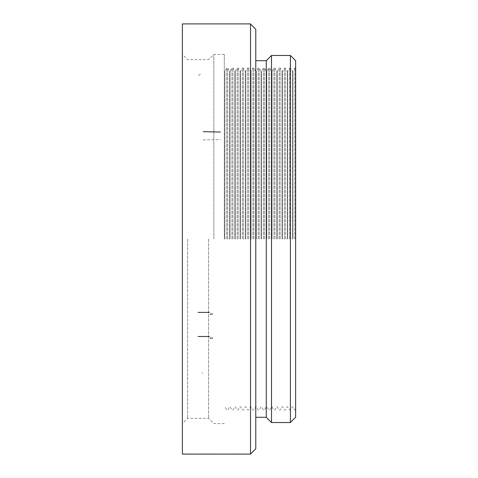 <?xml version="1.0" encoding="UTF-8"?>
<svg xmlns="http://www.w3.org/2000/svg" width="478" height="478" viewBox="0 0 478 478"><rect width="100%" height="100%" fill="white"/><g stroke="black" fill="none" stroke-linecap="round" stroke-linejoin="round"><path stroke-width="0.36" stroke-dasharray="2.39 1.79" d="M182.369 239L182.369 453.992L182.369 239M250.538 239L250.538 453.992L250.538 239M208.587 239L208.587 418.34L208.587 239M187.609 239L187.609 418.34L187.609 239M224.319 239L224.319 54.42L224.319 239M213.827 239L213.827 54.42L213.827 239M224.839 239L224.839 71.198L224.839 239M226.68 239L226.68 68.019L226.68 239M227.725 239L227.725 68.019L227.725 239M229.56 239L229.56 71.198L229.56 239M230.085 239L230.085 71.198L230.085 239M231.92 239L231.92 68.019L231.92 239M232.971 239L232.971 68.019L232.971 239M234.806 239L234.806 71.198L234.806 239M235.331 239L235.331 71.198L235.331 239M237.166 239L237.166 68.019L237.166 239M238.211 239L238.211 68.019L238.211 239M240.052 239L240.052 71.198L240.052 239M240.571 239L240.571 71.198L240.571 239M242.406 239L242.406 68.019L242.406 239M243.457 239L243.457 68.019L243.457 239M245.292 239L245.292 71.198L245.292 239M245.817 239L245.817 71.198L245.817 239M247.652 239L247.652 68.019L247.652 239M248.703 239L248.703 68.019L248.703 239M251.064 239L251.064 71.198L251.064 239M252.898 239L252.898 68.019L252.898 239M253.943 239L253.943 68.019L253.943 239M255.778 239L255.778 60.712L255.778 239M256.304 239L256.304 71.198L256.304 239M258.138 239L258.138 68.019L258.138 239M259.19 239L259.19 68.019L259.19 239M261.024 239L261.024 71.198L261.024 239M261.55 239L261.55 71.198L261.55 239M263.384 239L263.384 68.019L263.384 239M264.43 239L264.43 68.019L264.43 239M266.27 239L266.27 71.198L266.27 239M266.79 239L266.79 71.198L266.79 239M268.63 239L268.63 68.019L268.63 239M269.676 239L269.676 68.019L269.676 239M271.51 422.534L271.51 55.466M272.036 239L272.036 71.198L272.036 239M273.87 239L273.87 68.019L273.87 239M274.922 239L274.922 68.019L274.922 239M276.756 239L276.756 71.198L276.756 239M277.282 239L277.282 71.198L277.282 239M279.116 239L279.116 68.019L279.116 239M280.162 239L280.162 68.019L280.162 239M281.996 239L281.996 71.198L281.996 239M282.522 239L282.522 71.198L282.522 239M284.356 239L284.356 68.019L284.356 239M285.408 239L285.408 68.019L285.408 239M287.242 239L287.242 71.198L287.242 239M287.768 239L287.768 71.198L287.768 239M289.602 239L289.602 68.019L289.602 239M290.654 239L290.654 68.019L290.654 239M292.488 239L292.488 71.198L292.488 239M293.008 239L293.008 71.198L293.008 239M294.848 239L294.848 68.019L294.848 239M295.631 239L295.631 68.019L295.631 239M295.631 417.288L295.631 60.712M290.391 55.466L290.391 422.534M266.27 60.712L266.27 417.288M255.778 29.248L255.778 448.752M250.538 454.1L250.538 23.9M182.369 23.9L182.369 454.1M202.206 372.595L202.511 373.384M198.478 75.584L201.596 73.242M203.198 139.911L220.382 139.552M250.538 24.008L182.369 24.008M250.538 453.992L182.369 453.992M224.319 54.42L213.827 54.42L208.587 59.66L187.609 59.66L182.369 54.42M224.319 423.58L213.827 423.58L208.587 418.34L187.609 418.34L182.369 423.58M295.631 68.019L294.848 68.019L293.008 71.198L292.488 71.198L290.654 68.019L289.602 68.019L287.768 71.198L287.242 71.198L285.408 68.019L284.356 68.019L282.522 71.198L281.996 71.198L280.162 68.019L279.116 68.019L277.282 71.198L276.756 71.198L274.922 68.019L273.87 68.019L272.036 71.198L271.51 71.198L269.676 68.019L268.63 68.019L266.79 71.198L266.27 71.198L264.43 68.019L263.384 68.019L261.55 71.198L261.024 71.198L259.19 68.019L258.138 68.019L256.304 71.198L255.778 71.198L253.943 68.019L252.898 68.019L251.064 71.198L250.538 71.198L248.703 68.019L247.652 68.019L245.817 71.198L245.292 71.198L243.457 68.019L242.406 68.019L240.571 71.198L240.052 71.198L238.211 68.019L237.166 68.019L235.331 71.198L234.806 71.198L232.971 68.019L231.92 68.019L230.085 71.198L229.56 71.198L227.725 68.019L226.68 68.019L224.839 71.198L224.319 71.198M295.631 409.981L294.848 409.981L293.008 406.802L292.488 406.802L290.654 409.981L289.602 409.981L287.768 406.802L287.242 406.802L285.408 409.981L284.356 409.981L282.522 406.802L281.996 406.802L280.162 409.981L279.116 409.981L277.282 406.802L276.756 406.802L274.922 409.981L273.87 409.981L272.036 406.802L271.51 406.802L269.676 409.981L268.63 409.981L266.79 406.802L266.27 406.802L264.43 409.981L263.384 409.981L261.55 406.802L261.024 406.802L259.19 409.981L258.138 409.981L256.304 406.802L255.778 406.802L253.943 409.981L252.898 409.981L251.064 406.802L250.538 406.802L248.703 409.981L247.652 409.981L245.817 406.802L245.292 406.802L243.457 409.981L242.406 409.981L240.571 406.802L240.052 406.802L238.211 409.981L237.166 409.981L235.331 406.802L234.806 406.802L232.971 409.981L231.92 409.981L230.085 406.802L229.56 406.802L227.725 409.981L226.68 409.981L224.839 406.802L224.319 406.802"/><path stroke-width="0.72" d="M290.391 55.466L295.631 60.712L295.631 417.288L290.391 422.534L290.391 55.466L271.51 55.466L271.51 422.534L290.391 422.534M255.778 417.288L266.27 417.288L266.27 60.712L255.778 60.712M250.538 453.992L255.778 448.752L255.778 29.248L250.538 24.008M250.538 23.9L250.538 454.1L182.369 454.1L182.369 23.9L250.538 23.9M203.198 131.677L220.382 132.024M210.093 314.189L212.644 313.992M209.543 312.367L198.101 312.397M210.093 338.197L212.644 338.006M209.543 336.47L198.101 336.494M266.27 417.288L271.51 422.534M266.27 60.712L271.51 55.466"/></g></svg>
